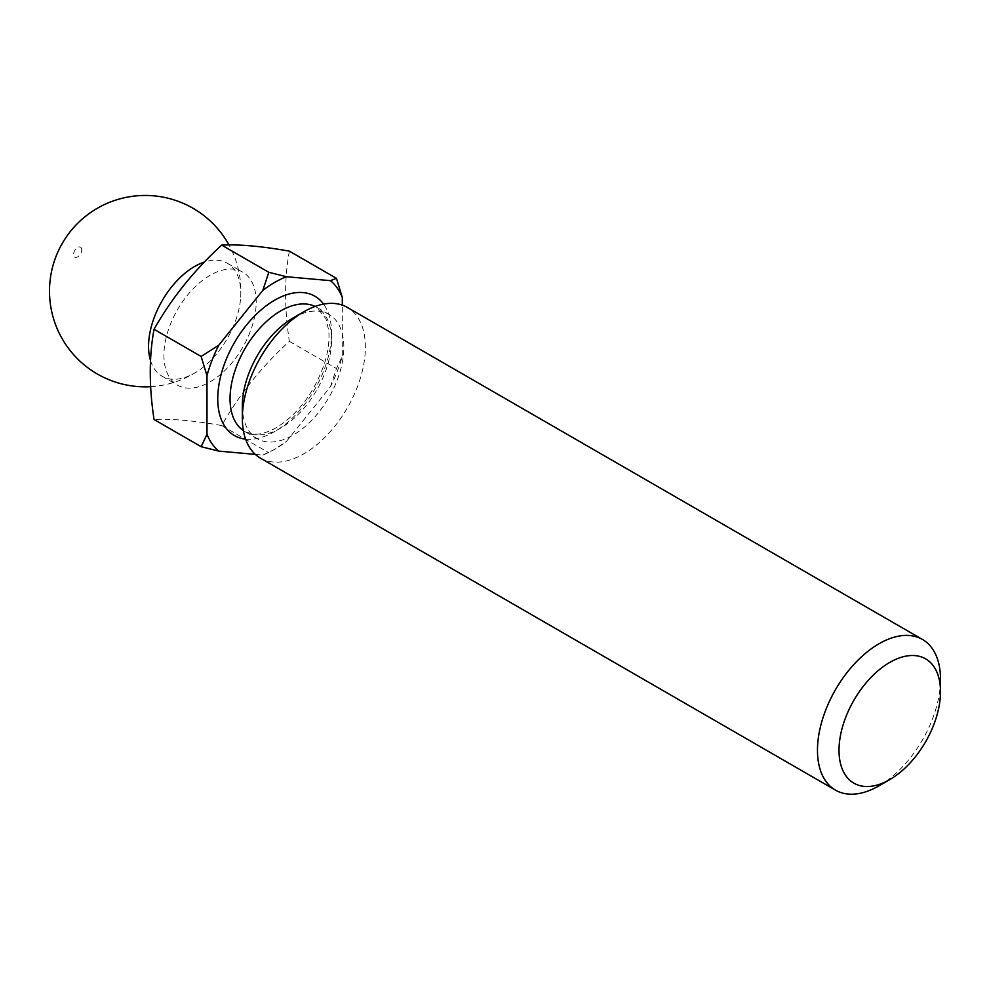 <?xml version="1.0" encoding="UTF-8"?>
<svg xmlns="http://www.w3.org/2000/svg" width="990" height="990" viewBox="0 0 990 990"><rect width="100%" height="100%" fill="white"/><g stroke="black" fill="none" stroke-linecap="round" stroke-linejoin="round"><path stroke-width="0.74" stroke-dasharray="4.95 3.71" d="M210.066 275.331A65.241 37.67 120 0 0 167.446 332.826A65.241 37.67 120 0 0 177.445 385.11A65.241 37.67 120 0 0 210.066 381.868A65.241 37.67 120 0 0 252.685 324.386A65.241 37.67 120 0 0 242.686 272.101A65.241 37.67 120 0 0 210.066 275.331M289.365 251.151C284.34 278.24 284.34 308.323 289.365 341.364C261.793 366.523 239.233 394.589 221.71 425.539C194.127 420.626 171.579 418.609 154.044 419.5M150.517 360.595A65.241 37.67 120 0 0 162.063 376.225A65.241 37.67 120 0 0 194.684 372.995A65.241 37.67 120 0 0 198.186 370.817A65.241 37.67 120 0 0 240.681 297.198A65.241 37.67 120 0 0 240.817 293.089A65.241 37.67 120 0 0 227.304 263.229A65.241 37.67 120 0 0 204.361 262.053M81.725 249.802A5.767 3.329 120 0 0 77.653 247.451A5.767 3.329 120 0 0 73.569 254.504A5.767 3.329 120 0 0 77.653 256.868A5.767 3.329 120 0 0 81.725 249.802M242.352 405.838A71.763 41.431 120 0 0 257.214 438.694A71.763 41.431 120 0 0 293.102 435.142A71.763 41.431 120 0 0 339.978 371.906A71.763 41.431 120 0 0 328.989 314.399A71.763 41.431 120 0 0 293.102 317.951M260.37 458.098A86.984 50.218 120 0 0 303.868 453.791A86.984 50.218 120 0 0 360.694 377.128A86.984 50.218 120 0 0 347.354 307.42M255.284 454.373L262.82 455.054A102.218 59.016 120 0 0 274.651 449.349L274.651 449.349A102.218 59.016 120 0 0 286.469 441.392L330.487 386.644A102.218 59.016 120 0 0 342.305 356.165L342.305 305.118M262.82 455.054L274.651 449.349L286.469 441.392M330.487 386.644L336.452 368.552L342.305 356.165M878.996 785.837A86.984 50.218 120 0 0 940.5 679.288M289.365 341.364L336.452 368.552M221.71 425.539L268.797 452.727M243.392 430.638A71.763 41.431 120 0 0 244.914 431.591A71.763 41.431 120 0 0 280.801 428.039A71.763 41.431 120 0 0 327.678 364.803A71.763 41.431 120 0 0 316.676 307.296A71.763 41.431 120 0 0 315.08 306.442M245.594 439.152A80.462 46.456 120 0 0 274.651 431.591A80.462 46.456 120 0 0 324.101 369.839A80.462 46.456 120 0 0 323.569 304.103M162.063 376.225L177.445 385.11M240.681 297.198A95.683 95.683 0 0 0 228.975 244.938M328.989 314.399L316.676 307.296L325.945 318.731L328.705 330.474C329.633 339.805 328.383 350.324 324.955 362.006C315.006 391.656 298.832 413.523 276.445 427.606C267.003 432.828 258.947 434.969 252.277 434.004L244.914 431.591L257.214 438.694M150.641 386.682A95.683 95.683 0 0 0 198.186 370.817M227.304 263.229L242.686 272.101"/><path stroke-width="1.49" d="M206.984 434.301L201.131 446.688L154.044 419.5C149.02 386.446 149.02 356.375 154.044 329.286C171.579 298.324 194.127 270.27 221.71 245.112C239.233 244.221 261.793 246.238 289.365 251.151L336.452 278.339L330.487 280.665L286.469 276.73A102.218 59.016 120 0 0 262.82 290.392L218.815 345.139A102.218 59.016 120 0 0 206.984 375.618L206.984 434.301A102.218 59.016 120 0 0 218.815 451.118L255.284 454.373M204.361 262.053A65.241 37.67 120 0 0 194.684 266.459A65.241 37.67 120 0 0 148.55 346.364A65.241 37.67 120 0 0 150.517 360.595M940.5 691.725L940.5 679.288A86.984 50.218 120 0 0 922.482 639.466L347.354 307.42A86.984 50.218 120 0 0 303.868 311.739L293.102 317.951A71.763 41.431 120 0 0 242.352 405.838L242.352 418.275A86.984 50.218 120 0 0 260.37 458.098L835.498 790.144A86.984 50.218 120 0 0 878.984 785.837A86.984 50.218 120 0 0 878.996 785.837L889.75 779.613A71.763 41.431 120 0 0 940.5 691.725A71.763 41.431 120 0 0 889.75 662.421A71.763 41.431 120 0 0 839.013 750.321A71.763 41.431 120 0 0 889.75 779.613L878.996 785.837M293.102 317.951L303.868 311.739A86.984 50.218 120 0 0 242.352 418.275M922.482 639.466A86.984 50.218 120 0 0 878.984 643.772A86.984 50.218 120 0 0 822.158 720.435A86.984 50.218 120 0 0 835.498 790.144M342.305 305.118L342.305 297.483A102.218 59.016 120 0 0 330.487 280.665M342.305 297.483L336.452 278.339M201.131 446.688L218.815 451.118M286.469 276.73L268.797 272.3L262.82 290.392M218.815 345.139L201.131 356.462L206.984 375.618M221.71 245.112L268.797 272.3M154.044 329.286L201.131 356.462M315.08 306.442A71.763 41.431 120 0 0 280.801 310.848A71.763 41.431 120 0 0 234.345 372.661A71.763 41.431 120 0 0 243.392 430.638M323.569 304.103A80.462 46.456 120 0 0 274.651 300.193A80.462 46.456 120 0 0 219.78 380.172A80.462 46.456 120 0 0 245.594 439.152M228.975 244.938A95.683 95.683 0 0 0 49.5 291.147A95.683 95.683 0 0 0 150.641 386.682"/></g></svg>
